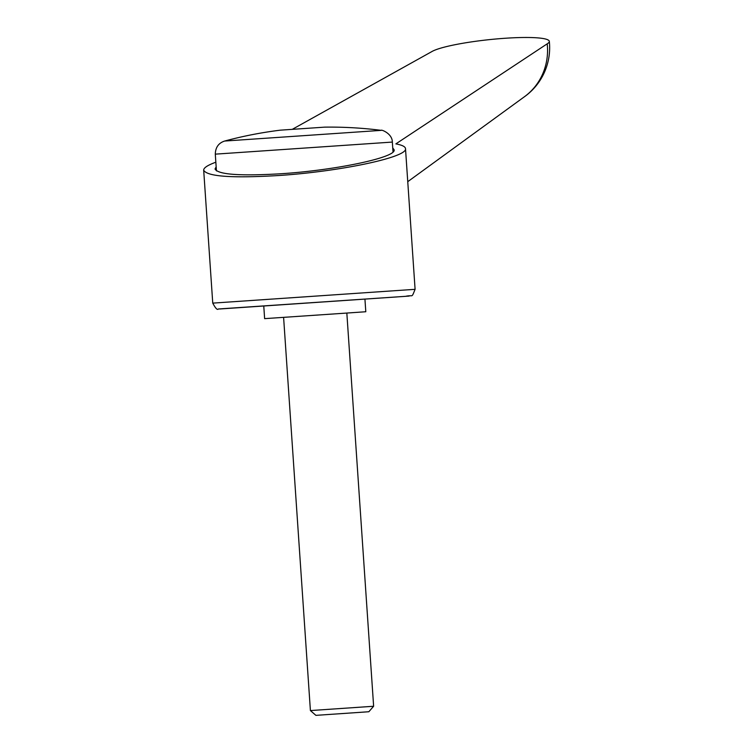 <?xml version="1.0" encoding="UTF-8"?>
<svg xmlns="http://www.w3.org/2000/svg" width="753" height="753" viewBox="0 0 753 753"><rect width="100%" height="100%" fill="white"/><g stroke="black" fill="none" stroke-linecap="round" stroke-linejoin="round"><path stroke-width="1.13" d="M407.75 181.68L524.483 96.704A60.212 57.341 -121.1 0 0 547.215 43.825L395.871 143.879C402.102 145.047 405.312 146.628 405.5 148.623C408.079 157.189 339.537 171.656 277.848 175.571C231.802 178.292 207.084 176.503 203.687 170.206C203.611 167.844 207.668 165.18 215.847 162.215M364.932 299.129L365.798 311.742L345.693 313.135L264.623 318.641L263.766 306.029M392.746 147.936L394.139 149.838C396.436 157.443 335.603 170.282 280.86 173.755C239.991 176.164 218.05 174.574 215.038 168.992L216.158 166.827M280.361 130.165A405.622 405.622 0 0 0 224.648 141.046L381.3 130.363A405.622 405.622 0 0 0 324.628 127.144L280.361 130.165L324.628 127.144M310.405 710.568L315.884 715.35L358.315 712.47L368.848 711.736L373.629 706.258L310.405 710.568L283.599 317.361M292.258 129.347L431.676 51.684A60.212 8.085 173.9 0 1 496.952 38.902A60.212 8.085 173.9 0 1 549.314 41.359A60.212 8.085 173.9 0 1 547.215 43.825M409.161 296.08L218.361 308.984C217.391 310.311 215.518 308.354 212.751 303.12L415.091 289.321C411.204 298.819 413.519 294.461 405.575 296.334L219.754 308.994M216.44 170.903L215.292 154.149L392.341 142.072C392.332 133.168 380.463 129.224 381.3 130.363M212.751 303.12L203.687 170.206M393.019 152.012L392.341 142.072M346.832 313.05L373.629 706.258M224.648 141.046C218.605 142.995 215.49 147.362 215.292 154.149M415.091 289.321L405.5 148.623M523.599 97.344A60.212 60.212 0 0 0 549.314 41.359"/></g></svg>
